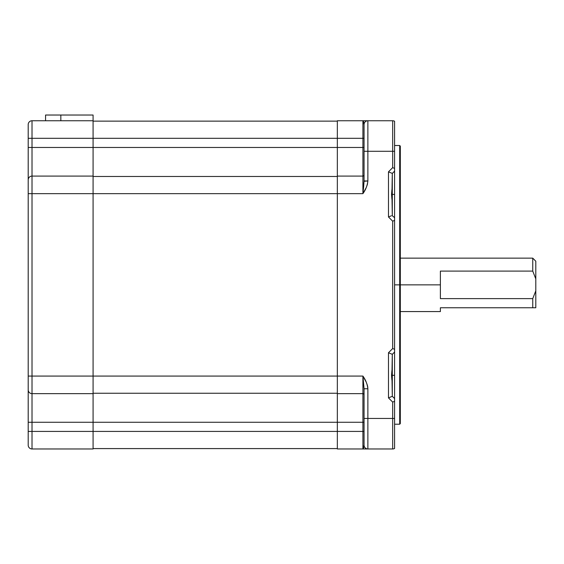<?xml version="1.0" encoding="UTF-8"?>
<svg xmlns="http://www.w3.org/2000/svg" width="564" height="564" viewBox="0 0 564 564"><rect width="100%" height="100%" fill="white"/><g stroke="black" fill="none" stroke-linecap="round" stroke-linejoin="round"><path stroke-width="0.85" d="M535.8 261.231L535.8 307.761L532.747 307.761L535.8 307.761L535.8 290.827L532.747 298.624L532.747 307.761L440.385 307.761L440.385 311.575L440.385 307.761L532.747 307.761L532.747 298.624L440.385 298.624L440.385 271.101L532.747 271.101L535.8 278.898L535.8 261.202L532.747 258.15L532.747 271.101L535.8 278.898L535.8 290.827L532.747 298.624L440.385 298.624L440.385 284.862L400.313 284.862L400.313 146.132L400.313 284.862L399.693 284.862L399.693 145.512L399.693 284.862L440.385 284.862L440.385 271.101L532.747 271.101L532.747 258.15L400.313 258.15M392.029 188.982L392.297 173.416L388.483 171.837L388.483 216.985L392.678 221.18L394.589 220.39L394.589 217.69L394.589 375.314L391.536 375.314L392.297 375.314L392.297 367.213M392.029 369.885L392.297 354.326L394.589 352.035L394.589 349.335L392.678 348.545L392.678 221.18L392.678 348.545L394.589 349.335L394.589 220.39L392.678 221.18L388.483 216.985L389.223 216.675L388.483 216.985L388.483 171.837L392.678 167.642L388.483 171.837L392.297 173.416L394.589 171.132L394.589 168.432L392.678 167.642L392.678 151.286L392.678 167.642L394.589 168.432L394.589 151.286L392.678 151.286L392.678 120.752L367.869 120.752L367.869 151.286L394.589 151.286L394.589 121.26A3.814 3.814 0 0 0 392.678 120.752L337.342 120.752L337.342 147.465L337.342 138.307L362.913 138.307L362.913 120.752L337.342 120.752L337.342 138.307L362.913 138.307L362.913 176.088L337.342 176.088L337.342 193.649L362.913 193.649L366.219 187.622L367.397 184.372L367.869 180.959L367.869 151.286L392.678 151.286L392.678 120.752A3.814 3.814 0 0 1 394.589 121.26L394.589 194.411L391.536 194.411L392.297 194.411L392.297 202.511M392.029 199.832L392.297 215.399L392.297 202.977L391.536 194.411L392.297 185.845L392.297 173.416L394.589 171.132M392.297 396.309L394.589 398.593L392.297 396.309L392.297 383.88L391.536 375.314L392.297 366.748L392.297 354.326L388.483 352.74L388.483 397.888L392.297 396.309L392.029 380.735M394.589 284.862L399.693 284.862L399.693 424.213L399.693 284.862L394.589 284.862M394.589 352.035L392.297 354.326L388.483 352.74L392.678 348.545L388.483 352.74L388.483 397.888L392.678 402.083L392.678 418.439L367.869 418.439L367.869 448.972L392.678 448.972L392.678 418.439L367.869 418.439L367.869 388.765L367.397 385.353L366.219 382.103L362.913 376.075L337.342 376.075L337.342 193.649L362.913 193.649L362.913 176.088L337.342 176.088L337.342 393.637L362.913 393.637L362.913 422.26L337.342 422.26L337.342 448.972L362.913 448.972L362.913 431.418L337.342 431.418L337.342 393.637L362.913 393.637L362.913 376.075L337.342 376.075L337.342 393.637M337.342 398.459L337.342 422.26L362.913 422.26L362.913 431.418L337.342 431.418L337.342 448.972L392.678 448.972A3.814 3.814 0 0 0 394.589 448.465A3.814 3.814 0 0 1 392.678 448.972L392.678 418.439L394.589 418.439L394.589 448.465L394.589 418.439L392.678 418.439L392.678 402.083L394.589 401.293L394.589 418.439L394.589 400.179L394.589 401.293L392.678 402.083L388.483 397.888L392.008 396.429M337.342 176.088L337.342 147.465L362.913 147.465L337.342 147.465L337.342 171.266M400.313 423.592L400.313 284.862L400.313 423.592L399.693 424.213L394.589 424.213M394.589 353.804L394.589 396.823M394.589 398.776L394.589 400.179L394.589 398.776M394.589 172.901L394.589 215.92M363.618 447.95L362.913 448.972L362.913 376.075L364.055 388.765L364.055 445.158L363.625 447.922M362.913 193.635L362.913 120.752L363.618 121.775L364.055 124.566L364.055 180.959L363.632 186.867M392.297 383.414L392.297 375.314L394.589 375.314L394.589 398.593M392.297 186.31L392.297 194.411L394.589 194.411L394.589 217.69L392.008 215.518L394.589 217.69M391.895 379.741L391.536 375.314L391.895 370.886M391.895 198.838L391.536 194.411L391.895 189.976M391.183 215.864L389.943 216.379L391.183 215.864M389.223 216.675L389.943 216.379L389.223 216.675M367.594 386.185L367.834 387.856M367.869 388.744L367.869 388.765C367.333 384.126 365.676 379.896 362.913 376.075L364.055 388.765L367.869 388.765L364.055 388.765L364.055 418.439L367.869 418.439L367.869 388.765M394.589 401.293L393.665 401.674M363.618 187.051L363.279 190.251M364.055 181.277L367.869 180.959L367.869 120.752L362.913 120.752L364.055 124.566A3.814 3.814 0 0 1 367.869 120.752A3.814 3.814 0 0 0 364.055 124.566L364.055 151.286L367.869 151.286L364.055 151.286L364.055 180.959L362.913 193.649C365.676 189.828 367.333 185.598 367.869 180.959L364.055 180.959M362.913 176.088A1.142 1.142 0 0 0 364.055 174.946A1.142 1.142 0 0 1 362.913 176.088M363.272 190.308L362.913 193.649M362.913 147.465L364.055 147.465L362.913 147.465M362.913 138.307L364.055 138.307L362.913 138.307M362.913 431.418L364.055 431.418L362.913 431.418M362.913 422.26L364.055 422.26L362.913 422.26M362.913 393.637A1.142 1.142 0 0 1 364.055 394.779A1.142 1.142 0 0 0 362.913 393.637M367.869 418.439L364.055 418.439L364.055 445.158A3.814 3.814 0 0 0 367.869 448.972L367.869 418.439M367.869 448.972A3.814 3.814 0 0 1 364.055 445.158L362.913 448.972L367.869 448.972M337.342 121.133L93.081 121.133L337.342 121.133M28.2 395.286L28.2 445.158A3.814 3.814 0 0 0 32.014 448.972L32.014 138.307L337.342 138.307L93.081 138.307L93.081 147.465L337.342 147.465L93.081 147.465L93.081 176.088L32.014 176.088A3.814 3.814 0 0 0 28.2 179.909L28.2 390.443M337.342 176.476L93.081 176.476L337.342 176.476M28.2 179.281L28.2 376.075L32.014 376.075L32.014 193.649L28.2 193.649L337.342 193.649L93.081 193.649L93.081 376.075L28.2 376.075L28.2 445.158A3.814 3.814 0 0 0 32.014 448.972L93.081 448.972L93.081 431.418L28.2 431.418L32.014 431.418L32.014 448.972L93.081 448.972L93.081 431.418L32.014 431.418L32.014 422.26L28.2 422.26L337.342 422.26L93.081 422.26L93.081 431.418L337.342 431.418L93.081 431.418L93.081 422.26L32.014 422.26L32.014 393.637A3.814 3.814 0 0 1 28.2 389.816A3.814 3.814 0 0 0 32.014 393.637L93.081 393.637L93.081 422.26L93.081 398.459M93.081 176.088L93.081 193.649L93.081 176.088L32.014 176.088L32.014 147.465L28.2 147.465L32.014 147.465L32.014 138.307L28.2 138.307L32.014 138.307L32.014 120.752A3.814 3.814 0 0 0 28.2 124.566L28.2 179.909A3.814 3.814 0 0 1 32.014 176.088L32.014 193.649L93.081 193.649L93.081 376.075L337.342 376.075L32.014 376.075L32.014 393.637L93.081 393.637L93.081 376.075L93.081 393.637M93.081 393.249L337.342 393.249L93.081 393.249M93.081 448.591L337.342 448.591L93.081 448.591M45.564 115.028L93.081 115.028L60.834 115.028L60.834 120.752L60.834 115.028L45.564 115.028L45.564 120.752M93.081 171.266L93.081 147.465L32.014 147.465L93.081 147.465L93.081 120.752L32.014 120.752L32.014 138.307L93.081 138.307L93.081 115.028L93.081 120.752L32.014 120.752A3.814 3.814 0 0 0 28.2 124.566L28.2 170.406M534.489 307.761L535.8 307.761M440.385 311.575L400.313 311.575M400.313 146.132L399.693 145.512L394.589 145.512"/></g></svg>
